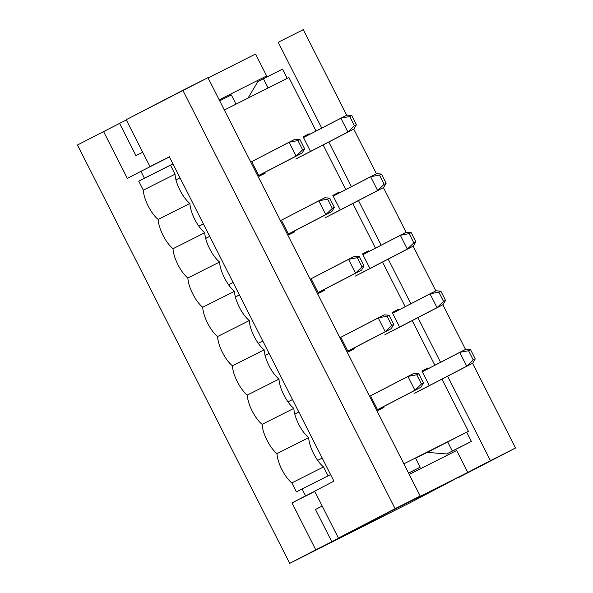 <?xml version="1.0" encoding="UTF-8"?>
<svg xmlns="http://www.w3.org/2000/svg" width="593" height="593" viewBox="0 0 593 593"><rect width="100%" height="100%" fill="white"/><g stroke="black" fill="none" stroke-linecap="round" stroke-linejoin="round"><path stroke-width="0.89" d="M362.916 254.671L406.331 232.234L411.164 232.612L409.155 233.62L413.832 242.841L415.841 241.825L411.164 232.612L415.841 241.825L413.832 242.841L407.324 249.097L355.2 276.145L407.324 249.097L400.312 235.265L362.916 254.671M361.219 273.106L413.351 246.065L361.219 273.106M413.351 246.065L415.841 241.825L413.351 246.065M407.324 249.097L413.832 242.841L409.155 233.62L400.312 235.265L407.324 249.097M411.164 232.612L406.331 232.234L400.312 235.265L409.155 233.62L411.164 232.612M318.159 292.638L361.545 270.126L318.13 292.564L355.526 273.158L348.506 259.326L354.532 256.295L310.191 279.207L348.506 259.326L357.349 257.681L362.026 266.902L364.035 265.894L359.358 256.673L357.349 257.681L359.358 256.673L354.532 256.295L359.358 256.673L364.035 265.894L361.545 270.126L318.159 292.638M357.349 257.681L348.506 259.326L355.526 273.158L362.026 266.902L357.349 257.681M362.026 266.902L355.526 273.158L361.545 270.126L364.035 265.894L362.026 266.902M422.32 371.767L465.735 349.329L470.568 349.707L468.559 350.715L473.236 359.936L475.245 358.921L470.568 349.707L475.245 358.921L473.236 359.936L466.735 366.192L414.603 393.241L466.735 366.192L459.716 352.361L422.32 371.767M420.622 390.201L472.754 363.161L420.622 390.201M472.754 363.161L475.245 358.921L472.754 363.161M466.735 366.192L473.236 359.936L468.559 350.715L459.716 352.361L466.735 366.192M470.568 349.707L465.735 349.329L459.716 352.361L468.559 350.715L470.568 349.707M392.618 313.215L436.033 290.778L440.866 291.156L438.857 292.171L443.534 301.385L445.543 300.377L440.866 291.156L445.543 300.377L443.534 301.385L437.026 307.641L384.901 334.689L437.026 307.641L430.014 293.817L392.618 313.215M390.92 331.657L443.053 304.609L390.92 331.657M443.053 304.609L445.543 300.377L443.053 304.609M437.026 307.641L443.534 301.385L438.857 292.171L430.014 293.817L437.026 307.641M440.866 291.156L436.033 290.778L430.014 293.817L438.857 292.171L440.866 291.156M377.571 409.733L420.948 387.222L377.533 409.659L414.93 390.253L407.91 376.422L413.936 373.39L369.602 396.302L407.91 376.422L416.753 374.776L421.43 383.997L423.439 382.989L418.762 373.768L416.753 374.776L418.762 373.768L413.936 373.39L418.762 373.768L423.439 382.989L420.948 387.222L377.571 409.733M416.753 374.776L407.91 376.422L414.93 390.253L421.43 383.997L416.753 374.776M421.43 383.997L414.93 390.253L420.948 387.222L423.439 382.989L421.43 383.997M347.869 351.182L391.247 328.678L347.832 351.108L385.228 331.709L378.208 317.878L384.234 314.846L339.893 337.758L378.208 317.878L387.051 316.232L391.728 325.453L393.737 324.438L389.06 315.224L387.051 316.232L389.06 315.224L384.234 314.846L389.06 315.224L393.737 324.438L391.247 328.678L347.869 351.182M387.051 316.232L378.208 317.878L385.228 331.709L391.728 325.453L387.051 316.232M391.728 325.453L385.228 331.709L391.247 328.678L393.737 324.438L391.728 325.453M333.207 196.12L376.629 173.682L381.455 174.06L379.453 175.068L384.131 184.29L386.132 183.281L381.455 174.06L386.132 183.281L384.131 184.29L377.622 190.546L325.49 217.594L377.622 190.546L370.61 176.714L333.207 196.12M331.517 214.562L383.649 187.514L331.517 214.562M383.649 187.514L386.132 183.281L383.649 187.514M377.622 190.546L384.131 184.29L379.453 175.068L370.61 176.714L377.622 190.546M381.455 174.06L376.629 173.682L370.61 176.714L379.453 175.068L381.455 174.06M288.457 234.087L331.843 211.582L288.42 234.013L325.824 214.614L318.804 200.782L324.823 197.751L280.489 220.663L318.804 200.782L327.647 199.137L332.325 208.358L334.333 207.342L329.656 198.129L327.647 199.137L329.656 198.129L324.823 197.751L329.656 198.129L334.333 207.342L331.843 211.582L288.457 234.087M327.647 199.137L318.804 200.782L325.824 214.614L332.325 208.358L327.647 199.137M332.325 208.358L325.824 214.614L331.843 211.582L334.333 207.342L332.325 208.358M303.505 137.576L346.927 115.138L351.753 115.516L349.744 116.524L354.421 125.746L356.43 124.73L351.753 115.516L356.43 124.73L354.421 125.746L347.921 132.002L295.788 159.05L347.921 132.002L340.901 118.17L303.505 137.576M301.815 156.011L353.939 128.97L301.815 156.011M353.939 128.97L356.43 124.73L353.939 128.97M347.921 132.002L354.421 125.746L349.744 116.524L340.901 118.17L347.921 132.002M351.753 115.516L346.927 115.138L340.901 118.17L349.744 116.524L351.753 115.516M258.756 175.543L302.141 153.031L258.718 175.469L296.115 156.063L289.102 142.231L295.121 139.199L250.787 162.111L289.102 142.231L297.945 140.585L302.623 149.807L304.632 148.799L299.954 139.577L297.945 140.585L299.954 139.577L295.121 139.199L299.954 139.577L304.632 148.799L302.141 153.031L258.756 175.543M297.945 140.585L289.102 142.231L296.115 156.063L302.623 149.807L297.945 140.585M302.623 149.807L296.115 156.063L302.141 153.031L304.632 148.799L302.623 149.807M427.242 452.385L468.411 431.319L403.855 463.83L468.411 431.319L466.706 432.201L471.391 441.422L465.72 444.357L471.391 441.422L466.706 432.201L447.641 441.807L452.318 451.028L471.391 441.422L452.318 451.028L447.641 441.807L427.242 452.385L446.655 453.964L465.72 444.357L446.655 453.964L427.242 452.385L415.649 458.226L427.242 452.385M278.199 42.288L303.29 29.65L278.199 42.288L321.74 128.11L278.199 42.288M282.527 69.159L287.205 78.38L282.527 69.159L263.455 78.765L257.792 81.701L247.741 98.564L257.792 81.701L263.455 78.765L268.14 87.986L263.455 78.765L282.527 69.159M288.902 77.498L316.076 131.053L288.902 77.498L224.354 110.009L288.902 77.498M323.126 144.951L345.778 189.597L323.126 144.951M352.835 203.503L375.48 248.148L352.835 203.503M382.537 262.047L405.182 306.692L382.537 262.047M412.239 320.598L434.884 365.244L412.239 320.598M441.941 379.142L468.411 431.319L441.941 379.142M438.887 487.402L490.448 460.65L447.604 376.207L490.448 460.65L438.887 487.402M440.555 362.301L417.902 317.655L440.555 362.301M410.853 303.757L388.2 259.111L410.853 303.757M381.151 245.206L358.498 200.56L381.151 245.206M351.441 186.662L328.796 142.016L351.441 186.662M259.126 176.277L265.153 173.245L259.126 176.277L252.114 162.445L259.126 176.277M333.911 481.168L169.257 156.619L333.911 481.168L314.646 491.16L338.44 538.066L314.646 491.16L333.911 481.168M294.447 230.981L294.854 231.789L288.835 234.821L281.816 220.989L288.835 234.821L294.854 231.789L294.447 230.981M353.851 348.076L354.258 348.884L348.239 351.916L341.22 338.084L348.239 351.916L354.258 348.884L353.851 348.076M338.825 192.28L339.196 193.014L338.825 192.28L332.836 195.386L338.825 192.28M339.819 209.144L332.799 195.312L339.819 209.144M398.229 309.376L398.6 310.109L398.229 309.376L392.24 312.481L398.229 309.376M399.222 326.239L392.203 312.407L399.222 326.239M427.931 367.927L428.302 368.661L427.931 367.927L421.949 371.033L427.931 367.927M428.924 384.79L421.912 370.959L428.924 384.79M383.552 406.628L383.96 407.435L377.941 410.467L370.921 396.635L377.941 410.467L383.96 407.435L383.552 406.628M368.527 250.832L368.898 251.565L368.527 250.832L362.538 253.937L368.527 250.832M369.521 267.695L362.501 253.863L369.521 267.695M309.116 133.736L309.494 134.47L309.116 133.736L303.134 136.842L309.116 133.736M310.117 150.6L303.097 136.768L310.117 150.6M324.149 289.532L324.556 290.34L318.537 293.372L311.518 279.54L318.537 293.372L324.556 290.34L324.149 289.532M264.745 172.437L265.153 173.245L264.745 172.437M169.376 156.849L149.992 166.611L126.19 119.704L207.943 77.668L182.852 90.306L395.101 508.668L338.44 538.066L420.192 496.03L395.101 508.668L182.852 90.306L126.19 119.704L149.992 166.611L169.376 156.849M354.495 529.979L420.192 496.03L207.943 77.668L420.192 496.03L354.495 529.979M458.878 477.409L515.539 448.011L490.448 460.65L515.539 448.011L472.547 363.264L515.539 448.011L458.878 477.409M465.527 349.433L442.838 304.72L465.527 349.433M435.825 290.889L413.136 246.169L435.825 290.889M406.123 232.337L383.434 187.625L406.123 232.337M376.414 173.793L353.732 129.074L376.414 173.793M346.712 115.242L303.29 29.65L346.712 115.242M231.344 94.939L236.021 104.16L231.344 94.939L219.684 100.81L231.344 94.939M408.547 473.073L420.2 467.202L415.523 457.981L420.2 467.202L408.547 473.073M408.577 473.14L414.537 470.138L408.577 473.14M142.691 152.223L135.96 155.648L142.705 152.253L135.96 155.648L119.586 123.374L126.316 119.949L77.461 144.988L289.71 563.35L315.772 549.83L291.978 502.916L305.573 495.867L302.067 488.951L296.404 491.886L291.838 482.902L296.404 491.886L302.067 488.951L305.573 495.867L314.698 491.271L291.978 502.916L315.772 549.83L289.71 563.35L77.461 144.988L119.586 123.374L135.96 155.648L142.691 152.223M294.81 414.018L298.82 411.994L294.81 414.018M322.207 458.1L317.663 460.383L322.207 458.1M172.986 163.979L170.495 165.232L172.986 163.979M175.995 179.827L180.005 177.804L175.995 179.827M203.392 223.909L198.855 226.192L203.392 223.909M205.697 238.371L209.707 236.355L205.697 238.371M233.093 282.453L228.557 284.744L233.093 282.453M235.406 296.923L239.409 294.899L235.406 296.923M262.803 341.005L258.259 343.288L262.803 341.005M265.108 355.466L269.111 353.45L265.108 355.466M292.505 399.549L287.961 401.839L292.505 399.549M315.461 509.469L322.192 506.044L315.461 509.469L331.835 541.743L315.772 549.83L331.835 541.743L315.461 509.469M328.114 475.912L323.556 466.928L291.838 482.902L323.556 466.928C316.447 461.324 309.057 446.759 308.701 437.649C301.6 432.052 294.21 417.487 293.854 408.377C286.745 402.773 279.355 388.207 278.999 379.105C271.89 373.501 264.508 358.935 264.152 349.833C257.043 344.229 249.653 329.664 249.297 320.554C242.189 314.957 234.798 300.392 234.45 291.282C227.341 285.678 219.951 271.112 219.595 262.01C212.487 256.406 205.096 241.84 204.741 232.738C197.632 227.134 190.249 212.568 189.893 203.458C182.785 197.862 175.395 183.296 175.039 174.186L170.48 165.195L138.762 181.169L143.328 190.16L175.039 174.186L143.328 190.16C143.684 199.27 151.067 213.828 158.175 219.432L189.893 203.458L158.175 219.432C158.531 228.542 165.921 243.108 173.03 248.704L204.741 232.738L173.03 248.704C173.386 257.814 180.776 272.38 187.877 277.984L219.595 262.01L187.877 277.984C188.233 287.086 195.623 301.652 202.732 307.256L234.45 291.282L202.732 307.256C203.088 316.365 210.478 330.924 217.587 336.527L249.297 320.554L217.587 336.527C217.935 345.637 225.325 360.203 232.434 365.807L264.152 349.833L232.434 365.807C232.79 374.909 240.18 389.475 247.288 395.079L278.999 379.105L247.288 395.079C247.644 404.181 255.027 418.747 262.136 424.351L293.854 408.377L262.136 424.351C262.491 433.461 269.882 448.019 276.99 453.623L308.701 437.649L276.99 453.623C277.346 462.733 284.736 477.298 291.838 482.902C284.736 477.298 277.346 462.733 276.99 453.623C269.882 448.019 262.491 433.461 262.136 424.351C255.027 418.747 247.644 404.181 247.288 395.079C240.18 389.475 232.79 374.909 232.434 365.807C225.325 360.203 217.935 345.637 217.587 336.527C210.478 330.924 203.088 316.365 202.732 307.256C195.623 301.652 188.233 287.086 187.877 277.984C180.776 272.38 173.386 257.814 173.03 248.704C165.921 243.108 158.531 228.542 158.175 219.432C151.067 213.828 143.684 199.27 143.328 190.16L138.762 181.169L144.433 178.234L140.926 171.318L127.325 178.374L103.53 131.461L127.325 178.374L140.926 171.318L144.433 178.234L172.934 163.876L138.762 181.169L170.48 165.195L175.039 174.186C175.395 183.296 182.785 197.862 189.893 203.458C190.249 212.568 197.632 227.134 204.741 232.738C205.096 241.84 212.487 256.406 219.595 262.01C219.951 271.112 227.341 285.678 234.45 291.282C234.798 300.392 242.189 314.957 249.297 320.554C249.653 329.664 257.043 344.229 264.152 349.833C264.508 358.935 271.89 373.501 278.999 379.105C279.355 388.207 286.745 402.773 293.854 408.377C294.21 417.487 301.6 432.052 308.701 437.649C309.057 446.759 316.447 461.324 323.556 466.928L328.114 475.912M436.055 488.869L410.148 502.694L289.71 563.35L410.148 502.694L467.781 472.406L397.525 507.793L331.835 541.743L397.525 507.793L467.781 472.406L436.055 488.869M169.428 156.96L140.926 171.318L169.428 156.96M330.575 474.593L302.067 488.951L330.575 474.593M208.084 77.942L255.531 54.045L266.642 75.941L266.657 77.149L266.642 75.941L255.531 54.045L208.084 77.942M314.779 491.434L291.978 502.916L314.779 491.434M455.394 449.561L456.669 450.51L467.781 472.406L456.669 450.51L409.222 474.407L456.669 450.51L455.394 449.561M176.01 179.887L180.013 177.818L176.01 179.887M205.719 238.438L209.714 236.362L205.719 238.438M235.421 296.982L239.416 294.914L235.421 296.982M265.123 355.533L269.118 353.458L265.123 355.533M294.825 414.077L298.82 412.009L294.825 414.077M219.195 99.839L266.642 75.941L219.195 99.839"/></g></svg>
